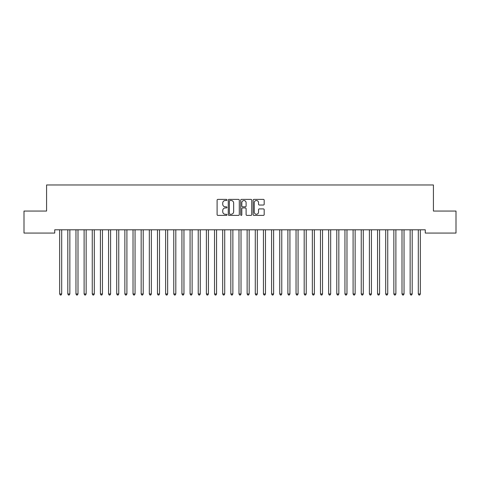 <?xml version="1.0" encoding="UTF-8"?>
<svg xmlns="http://www.w3.org/2000/svg" width="480" height="480" viewBox="0 0 480 480"><rect width="100%" height="100%" fill="white"/><g stroke="black" fill="none" stroke-linecap="round" stroke-linejoin="round"><path stroke-width="0.72" d="M226.956 199.95A0.558 0.558 0 0 0 226.398 199.386L217.896 199.386A0.798 0.798 0 0 0 217.098 200.19L217.098 214.59A0.798 0.798 0 0 0 217.896 215.388L226.398 215.388A0.558 0.558 0 0 0 226.956 214.83A0.558 0.558 0 0 0 226.398 214.266L225.3 214.266A2.562 2.562 0 0 1 222.738 211.71L222.738 210.51A2.562 2.562 0 0 1 225.3 207.948L226.398 207.948A0.558 0.558 0 0 0 226.956 207.39A0.558 0.558 0 0 0 226.398 206.826L225.3 206.826A2.562 2.562 0 0 1 222.738 204.27L222.738 203.07A2.562 2.562 0 0 1 225.3 200.508L226.398 200.508A0.558 0.558 0 0 0 226.956 199.95M263.382 205.026A0.798 0.798 0 0 0 264.18 204.228L264.18 200.19A0.798 0.798 0 0 0 263.382 199.386L253.944 199.386A0.798 0.798 0 0 0 253.14 200.19L253.14 214.59A0.798 0.798 0 0 0 253.944 215.388L263.382 215.388A0.798 0.798 0 0 0 264.18 214.59L264.18 209.706A0.798 0.798 0 0 0 263.382 208.908L259.344 208.908A0.798 0.798 0 0 0 258.54 209.706L258.54 212.13A2.142 2.142 0 0 1 256.404 214.266A2.142 2.142 0 0 1 254.262 212.13L254.262 202.65A2.142 2.142 0 0 1 256.404 200.508A2.142 2.142 0 0 1 258.54 202.65L258.54 204.228A0.798 0.798 0 0 0 259.344 205.026L263.382 205.026M425.268 229.806L54.732 229.806L54.732 233.064L24 233.064L24 211.056L46.578 211.056L46.578 184.974L433.422 184.974L433.422 211.056L456 211.056L456 233.064L425.268 233.064L425.268 229.806M239.298 200.19A0.798 0.798 0 0 0 238.5 199.386L229.062 199.386A0.798 0.798 0 0 0 228.258 200.19L228.258 214.59A0.798 0.798 0 0 0 229.062 215.388L238.5 215.388A0.798 0.798 0 0 0 239.298 214.59L239.298 200.19M241.5 199.386L250.938 199.386A0.798 0.798 0 0 1 251.742 200.19L251.742 214.59A0.798 0.798 0 0 1 250.938 215.388L246.9 215.388A0.798 0.798 0 0 1 246.102 214.59L246.102 208.746A0.798 0.798 0 0 0 245.298 207.948L242.622 207.948A0.798 0.798 0 0 0 241.818 208.746L241.818 214.83A0.558 0.558 0 0 1 241.26 215.388A0.558 0.558 0 0 1 240.702 214.83L240.702 200.19A0.798 0.798 0 0 1 241.5 199.386M229.938 200.508A0.558 0.558 0 0 0 229.38 201.066L229.38 213.708A0.558 0.558 0 0 0 229.938 214.266L231.102 214.266A2.562 2.562 0 0 0 233.658 211.71L233.658 203.07A2.562 2.562 0 0 0 231.102 200.508L229.938 200.508M246.102 202.686A2.142 2.142 0 0 0 243.96 200.55A2.142 2.142 0 0 0 241.818 202.686L241.818 206.028A0.798 0.798 0 0 0 242.622 206.826L245.298 206.826A0.798 0.798 0 0 0 246.102 206.028L246.102 202.686M61.698 230.226A0.816 0.816 0 0 1 61.758 229.92A0.816 0.816 0 0 0 61.698 230.226L61.698 293.97L59.658 293.97L59.658 230.226A0.816 0.816 0 0 0 59.604 229.92L59.556 229.806M61.698 293.97L61.086 295.026L60.27 295.026L59.658 293.97M69.852 230.226A0.816 0.816 0 0 1 69.906 229.92A0.816 0.816 0 0 0 69.852 230.226L69.852 293.97L67.812 293.97L67.812 230.226A0.816 0.816 0 0 0 67.752 229.92L67.704 229.806M78 230.226A0.816 0.816 0 0 1 78.06 229.92A0.816 0.816 0 0 0 78 230.226L78 293.97L75.96 293.97L75.96 230.226A0.816 0.816 0 0 0 75.906 229.92L75.858 229.806M69.852 293.97L69.24 295.026L68.424 295.026L67.812 293.97M78 293.97L77.388 295.026L76.572 295.026L75.96 293.97M86.148 230.226A0.816 0.816 0 0 1 86.208 229.92A0.816 0.816 0 0 0 86.148 230.226L86.148 293.97L84.114 293.97L84.114 230.226A0.816 0.816 0 0 0 84.054 229.92L84.006 229.806M86.148 293.97L85.542 295.026L84.726 295.026L84.114 293.97M94.41 229.806L94.362 229.92A0.816 0.816 0 0 0 94.302 230.226L94.302 293.97L92.262 293.97L92.262 230.226A0.816 0.816 0 0 0 92.208 229.92L92.16 229.806M94.302 293.97L93.69 295.026L92.874 295.026L92.262 293.97M102.558 229.806L102.51 229.92A0.816 0.816 0 0 0 102.45 230.226L102.45 293.97L100.416 293.97L100.416 230.226A0.816 0.816 0 0 0 100.356 229.92L100.308 229.806M102.45 293.97L101.844 295.026L101.028 295.026L100.416 293.97M110.712 229.806L110.664 229.92A0.816 0.816 0 0 0 110.604 230.226L110.604 293.97L108.564 293.97L108.564 230.226A0.816 0.816 0 0 0 108.51 229.92L108.456 229.806M110.604 293.97L109.992 295.026L109.176 295.026L108.564 293.97M118.752 230.226A0.816 0.816 0 0 1 118.812 229.92A0.816 0.816 0 0 0 118.752 230.226L118.752 293.97L116.718 293.97L116.718 230.226A0.816 0.816 0 0 0 116.658 229.92L116.61 229.806M118.752 293.97L118.146 295.026L117.33 295.026L116.718 293.97M127.014 229.806L126.966 229.92A0.816 0.816 0 0 0 126.906 230.226L126.906 293.97L124.866 293.97L124.866 230.226A0.816 0.816 0 0 0 124.806 229.92L124.758 229.806M126.906 293.97L126.294 295.026L125.478 295.026L124.866 293.97M135.162 229.806L135.114 229.92A0.816 0.816 0 0 0 135.054 230.226L135.054 293.97L133.02 293.97L133.02 230.226A0.816 0.816 0 0 0 132.96 229.92L132.912 229.806M135.054 293.97L134.448 295.026L133.632 295.026L133.02 293.97M143.316 229.806L143.268 229.92A0.816 0.816 0 0 0 143.208 230.226L143.208 293.97L141.168 293.97L141.168 230.226A0.816 0.816 0 0 0 141.108 229.92L141.06 229.806M143.208 293.97L142.596 295.026L141.78 295.026L141.168 293.97M151.464 229.806L151.416 229.92A0.816 0.816 0 0 0 151.356 230.226L151.356 293.97L149.322 293.97L149.322 230.226A0.816 0.816 0 0 0 149.262 229.92L149.214 229.806M151.356 293.97L150.75 295.026L149.934 295.026L149.322 293.97M159.618 229.806L159.57 229.92A0.816 0.816 0 0 0 159.51 230.226L159.51 293.97L157.47 293.97L157.47 230.226A0.816 0.816 0 0 0 157.41 229.92L157.362 229.806M159.51 293.97L158.898 295.026L158.082 295.026L157.47 293.97M167.766 229.806L167.718 229.92A0.816 0.816 0 0 0 167.658 230.226L167.658 293.97L165.624 293.97L165.624 230.226A0.816 0.816 0 0 0 165.564 229.92L165.516 229.806M167.658 293.97L167.052 295.026L166.236 295.026L165.624 293.97M175.92 229.806L175.872 229.92A0.816 0.816 0 0 0 175.812 230.226L175.812 293.97L173.772 293.97L173.772 230.226A0.816 0.816 0 0 0 173.712 229.92L173.664 229.806M175.812 293.97L175.2 295.026L174.384 295.026L173.772 293.97M184.068 229.806L184.02 229.92A0.816 0.816 0 0 0 183.96 230.226L183.96 293.97L181.926 293.97L181.926 230.226A0.816 0.816 0 0 0 181.866 229.92L181.818 229.806M183.96 293.97L183.348 295.026L182.538 295.026L181.926 293.97M192.222 229.806L192.174 229.92A0.816 0.816 0 0 0 192.114 230.226L192.114 293.97L190.074 293.97L190.074 230.226A0.816 0.816 0 0 0 190.014 229.92L189.966 229.806M192.114 293.97L191.502 295.026L190.686 295.026L190.074 293.97M200.37 229.806L200.322 229.92A0.816 0.816 0 0 0 200.262 230.226L200.262 293.97L198.228 293.97L198.228 230.226A0.816 0.816 0 0 0 198.168 229.92L198.12 229.806M200.262 293.97L199.65 295.026L198.84 295.026L198.228 293.97M208.524 229.806L208.476 229.92A0.816 0.816 0 0 0 208.416 230.226L208.416 293.97L206.376 293.97L206.376 230.226A0.816 0.816 0 0 0 206.316 229.92L206.268 229.806M208.416 293.97L207.804 295.026L206.988 295.026L206.376 293.97M216.672 229.806L216.624 229.92A0.816 0.816 0 0 0 216.564 230.226L216.564 293.97L214.53 293.97L214.53 230.226A0.816 0.816 0 0 0 214.47 229.92L214.422 229.806M216.564 293.97L215.952 295.026L215.142 295.026L214.53 293.97M224.826 229.806L224.778 229.92A0.816 0.816 0 0 0 224.718 230.226L224.718 293.97L222.678 293.97L222.678 230.226A0.816 0.816 0 0 0 222.618 229.92L222.57 229.806M224.718 293.97L224.106 295.026L223.29 295.026L222.678 293.97M232.866 230.226A0.816 0.816 0 0 1 232.926 229.92A0.816 0.816 0 0 0 232.866 230.226L232.866 293.97L230.832 293.97L230.832 230.226A0.816 0.816 0 0 0 230.772 229.92L230.724 229.806M232.866 293.97L232.254 295.026L231.444 295.026L230.832 293.97M241.02 230.226A0.816 0.816 0 0 1 241.08 229.92A0.816 0.816 0 0 0 241.02 230.226L241.02 293.97L238.98 293.97L238.98 230.226A0.816 0.816 0 0 0 238.92 229.92L238.872 229.806M241.02 293.97L240.408 295.026L239.592 295.026L238.98 293.97M249.168 230.226A0.816 0.816 0 0 1 249.228 229.92A0.816 0.816 0 0 0 249.168 230.226L249.168 293.97L247.134 293.97L247.134 230.226A0.816 0.816 0 0 0 247.074 229.92L247.026 229.806M249.168 293.97L248.556 295.026L247.746 295.026L247.134 293.97M257.322 230.226A0.816 0.816 0 0 1 257.382 229.92A0.816 0.816 0 0 0 257.322 230.226L257.322 293.97L255.282 293.97L255.282 230.226A0.816 0.816 0 0 0 255.222 229.92L255.174 229.806M257.322 293.97L256.71 295.026L255.894 295.026L255.282 293.97M265.47 230.226A0.816 0.816 0 0 1 265.53 229.92A0.816 0.816 0 0 0 265.47 230.226L265.47 293.97L263.436 293.97L263.436 230.226A0.816 0.816 0 0 0 263.376 229.92L263.328 229.806M265.47 293.97L264.858 295.026L264.048 295.026L263.436 293.97M273.624 230.226A0.816 0.816 0 0 1 273.684 229.92A0.816 0.816 0 0 0 273.624 230.226L273.624 293.97L271.584 293.97L271.584 230.226A0.816 0.816 0 0 0 271.524 229.92L271.476 229.806M273.624 293.97L273.012 295.026L272.196 295.026L271.584 293.97M281.772 230.226A0.816 0.816 0 0 1 281.832 229.92A0.816 0.816 0 0 0 281.772 230.226L281.772 293.97L279.738 293.97L279.738 230.226A0.816 0.816 0 0 0 279.678 229.92L279.63 229.806M281.772 293.97L281.16 295.026L280.35 295.026L279.738 293.97M289.926 230.226A0.816 0.816 0 0 1 289.986 229.92A0.816 0.816 0 0 0 289.926 230.226L289.926 293.97L287.886 293.97L287.886 230.226A0.816 0.816 0 0 0 287.826 229.92L287.778 229.806M289.926 293.97L289.314 295.026L288.498 295.026L287.886 293.97M298.074 230.226A0.816 0.816 0 0 1 298.134 229.92A0.816 0.816 0 0 0 298.074 230.226L298.074 293.97L296.04 293.97L296.04 230.226A0.816 0.816 0 0 0 295.98 229.92L295.932 229.806M298.074 293.97L297.462 295.026L296.652 295.026L296.04 293.97M306.228 230.226A0.816 0.816 0 0 1 306.288 229.92A0.816 0.816 0 0 0 306.228 230.226L306.228 293.97L304.188 293.97L304.188 230.226A0.816 0.816 0 0 0 304.128 229.92L304.08 229.806M306.228 293.97L305.616 295.026L304.8 295.026L304.188 293.97M314.376 230.226A0.816 0.816 0 0 1 314.436 229.92A0.816 0.816 0 0 0 314.376 230.226L314.376 293.97L312.342 293.97L312.342 230.226A0.816 0.816 0 0 0 312.282 229.92L312.234 229.806M314.376 293.97L313.764 295.026L312.948 295.026L312.342 293.97M322.53 230.226A0.816 0.816 0 0 1 322.59 229.92A0.816 0.816 0 0 0 322.53 230.226L322.53 293.97L320.49 293.97L320.49 230.226A0.816 0.816 0 0 0 320.43 229.92L320.382 229.806M322.53 293.97L321.918 295.026L321.102 295.026L320.49 293.97M330.678 230.226A0.816 0.816 0 0 1 330.738 229.92A0.816 0.816 0 0 0 330.678 230.226L330.678 293.97L328.644 293.97L328.644 230.226A0.816 0.816 0 0 0 328.584 229.92L328.536 229.806M330.678 293.97L330.066 295.026L329.25 295.026L328.644 293.97M338.832 230.226A0.816 0.816 0 0 1 338.892 229.92A0.816 0.816 0 0 0 338.832 230.226L338.832 293.97L336.792 293.97L336.792 230.226A0.816 0.816 0 0 0 336.732 229.92L336.684 229.806M338.832 293.97L338.22 295.026L337.404 295.026L336.792 293.97M346.98 230.226A0.816 0.816 0 0 1 347.04 229.92A0.816 0.816 0 0 0 346.98 230.226L346.98 293.97L344.946 293.97L344.946 230.226A0.816 0.816 0 0 0 344.886 229.92L344.838 229.806M346.98 293.97L346.368 295.026L345.552 295.026L344.946 293.97M355.134 230.226A0.816 0.816 0 0 1 355.194 229.92A0.816 0.816 0 0 0 355.134 230.226L355.134 293.97L353.094 293.97L353.094 230.226A0.816 0.816 0 0 0 353.034 229.92L352.986 229.806M355.134 293.97L354.522 295.026L353.706 295.026L353.094 293.97M363.282 230.226A0.816 0.816 0 0 1 363.342 229.92A0.816 0.816 0 0 0 363.282 230.226L363.282 293.97L361.248 293.97L361.248 230.226A0.816 0.816 0 0 0 361.188 229.92L361.14 229.806M363.282 293.97L362.67 295.026L361.854 295.026L361.248 293.97M371.436 230.226A0.816 0.816 0 0 1 371.49 229.92A0.816 0.816 0 0 0 371.436 230.226L371.436 293.97L369.396 293.97L369.396 230.226A0.816 0.816 0 0 0 369.336 229.92L369.288 229.806M371.436 293.97L370.824 295.026L370.008 295.026L369.396 293.97M379.584 230.226A0.816 0.816 0 0 1 379.644 229.92A0.816 0.816 0 0 0 379.584 230.226L379.584 293.97L377.55 293.97L377.55 230.226A0.816 0.816 0 0 0 377.49 229.92L377.442 229.806M379.584 293.97L378.972 295.026L378.156 295.026L377.55 293.97M387.738 230.226A0.816 0.816 0 0 1 387.792 229.92A0.816 0.816 0 0 0 387.738 230.226L387.738 293.97L385.698 293.97L385.698 230.226A0.816 0.816 0 0 0 385.638 229.92L385.59 229.806M387.738 293.97L387.126 295.026L386.31 295.026L385.698 293.97M395.886 230.226A0.816 0.816 0 0 1 395.946 229.92A0.816 0.816 0 0 0 395.886 230.226L395.886 293.97L393.852 293.97L393.852 230.226A0.816 0.816 0 0 0 393.792 229.92L393.744 229.806M395.886 293.97L395.274 295.026L394.458 295.026L393.852 293.97M404.04 230.226A0.816 0.816 0 0 1 404.094 229.92A0.816 0.816 0 0 0 404.04 230.226L404.04 293.97L402 293.97L402 230.226A0.816 0.816 0 0 0 401.94 229.92L401.892 229.806M404.04 293.97L403.428 295.026L402.612 295.026L402 293.97M412.188 230.226A0.816 0.816 0 0 1 412.248 229.92A0.816 0.816 0 0 0 412.188 230.226L412.188 293.97L410.148 293.97L410.148 230.226A0.816 0.816 0 0 0 410.094 229.92L410.046 229.806M412.188 293.97L411.576 295.026L410.76 295.026L410.148 293.97M420.342 230.226A0.816 0.816 0 0 1 420.396 229.92A0.816 0.816 0 0 0 420.342 230.226L420.342 293.97L418.302 293.97L418.302 230.226A0.816 0.816 0 0 0 418.242 229.92L418.194 229.806M420.342 293.97L419.73 295.026L418.914 295.026L418.302 293.97"/></g></svg>
